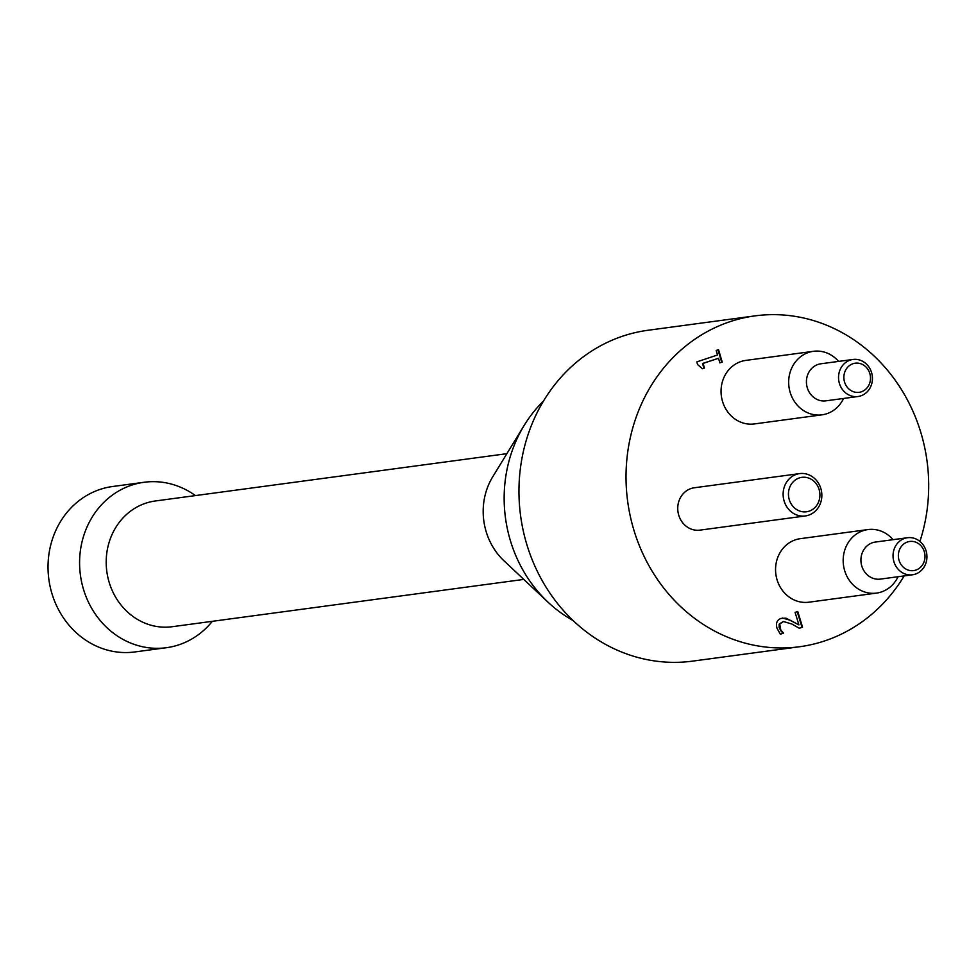 <?xml version="1.0" encoding="UTF-8"?>
<svg xmlns="http://www.w3.org/2000/svg" width="977" height="977" viewBox="0 0 977 977"><rect width="100%" height="100%" fill="white"/><g stroke="black" fill="none" stroke-linecap="round" stroke-linejoin="round"><path stroke-width="1.47" d="M195.437 495.583A83.46 75.522 82.3 0 0 144.12 482.272A83.46 75.522 82.3 0 0 80.407 575.062A83.46 75.522 82.3 0 0 166.383 647.714A83.46 75.522 82.3 0 0 179.585 644.576A83.46 75.522 82.3 0 0 212.351 621.311M506.868 453.682L155.245 500.993A63.432 57.399 82.3 0 0 145.207 503.375A63.432 57.399 82.3 0 0 107.812 577.114A63.432 57.399 82.3 0 0 172.16 626.721L523.782 579.41M144.12 482.272L112.563 486.522A83.46 75.522 82.3 0 0 48.85 579.312A83.46 75.522 82.3 0 0 134.826 651.952L166.383 647.714M907.401 542.015A14.692 13.287 -97.7 0 1 924.743 559.271A14.692 13.287 -97.7 0 1 902.895 566.794A14.692 13.287 -97.7 0 1 907.401 542.015M904.543 538.425A18.697 16.914 82.3 0 0 893.515 560.163A18.697 16.914 82.3 0 0 912.481 574.781A18.697 16.914 82.3 0 0 926.758 553.996A18.697 16.914 82.3 0 0 907.499 537.729A18.697 16.914 82.3 0 0 904.543 538.425M912.481 574.781L880.362 579.105A18.697 16.914 -97.7 0 1 861.396 564.486A18.697 16.914 -97.7 0 1 872.412 542.748A18.697 16.914 -97.7 0 1 875.38 542.052L907.499 537.729M852.897 363.749A14.692 13.287 -97.7 0 1 870.238 381.006A14.692 13.287 -97.7 0 1 848.402 388.528A14.692 13.287 -97.7 0 1 852.897 363.749M850.039 360.159A18.697 16.914 82.3 0 0 839.011 381.897A18.697 16.914 82.3 0 0 857.977 396.515A18.697 16.914 82.3 0 0 872.253 375.73A18.697 16.914 82.3 0 0 852.994 359.463A18.697 16.914 82.3 0 0 850.039 360.159M857.977 396.515L825.858 400.839A18.697 16.914 -97.7 0 1 806.892 386.22A18.697 16.914 -97.7 0 1 817.92 364.482A18.697 16.914 -97.7 0 1 820.875 363.786L852.994 359.463M716.19 350.45L718.535 349.668L722.223 362.125L719.878 362.907L718.51 358.278L703.086 363.407L704.466 368.048L702.365 368.744L697.59 364.543L696.809 361.893L717.533 354.981L716.19 350.45M702.329 368.647L703.904 368.121L702.524 363.481L718.51 358.278M719.854 362.809L721.661 362.198L717.997 349.839M781.539 630.873L783.615 633.096L780.354 634.232L776.984 628.187C775.653 623.216 776.971 619.955 780.953 618.417L785.948 618.16L798.917 624.889L795.095 612.384L797.745 611.468L802.544 627.173L799.296 628.284L791.895 624.047L783.469 621.519L779.695 624.071L780.977 630.947L779.145 627.588L779.133 624.156L783.188 621.567M798.917 624.889L790.344 620.285L782.492 618.014M780.269 634.134L783.053 633.181L780.977 630.947M799.174 628.211L801.983 627.246L797.22 611.651M838.584 361.392A32.046 29.005 82.3 0 0 813.462 351.305A32.046 29.005 82.3 0 0 808.382 352.502A32.046 29.005 82.3 0 0 789.489 389.774A32.046 29.005 82.3 0 0 821.999 414.834A32.046 29.005 82.3 0 0 843.566 398.457M821.999 414.834L754.378 423.933A32.046 29.005 -97.7 0 1 721.869 398.872A32.046 29.005 -97.7 0 1 740.761 361.6A32.046 29.005 -97.7 0 1 745.842 360.403L813.462 351.305M893.088 539.67A32.046 29.005 82.3 0 0 867.955 529.571A32.046 29.005 82.3 0 0 862.886 530.78A32.046 29.005 82.3 0 0 843.994 568.04A32.046 29.005 82.3 0 0 876.503 593.1A32.046 29.005 82.3 0 0 898.071 576.723M876.503 593.1L808.883 602.198A32.046 29.005 -97.7 0 1 776.373 577.138A32.046 29.005 -97.7 0 1 795.266 539.866A32.046 29.005 -97.7 0 1 800.334 538.669L867.955 529.571M799.125 477.997A17.366 15.705 -97.7 0 1 819.618 498.38A17.366 15.705 -97.7 0 1 793.8 507.283A17.366 15.705 -97.7 0 1 799.125 477.997M796.267 474.407A21.372 19.332 82.3 0 0 783.664 499.247A21.372 19.332 82.3 0 0 805.341 515.954A21.372 19.332 82.3 0 0 821.645 492.2A21.372 19.332 82.3 0 0 799.638 473.601A21.372 19.332 82.3 0 0 796.267 474.407M805.341 515.954L699.959 530.132A21.372 19.332 -97.7 0 1 678.282 513.426A21.372 19.332 -97.7 0 1 690.886 488.585A21.372 19.332 -97.7 0 1 694.268 487.779L799.638 473.601M543.517 401.022A133.544 120.83 82.3 0 0 524.246 425.288L492.726 476.813A63.432 57.399 82.3 0 0 504.034 560.847L548.048 602.211A133.544 120.83 82.3 0 0 573.047 620.517M524.246 425.288A133.544 120.83 82.3 0 0 548.048 602.211M919.907 541.417A166.92 151.032 82.3 0 0 755.099 315.864L648.044 330.263A166.92 151.032 82.3 0 0 520.607 515.844A166.92 151.032 82.3 0 0 692.546 661.136L799.613 646.737A166.92 151.032 82.3 0 0 826.029 640.46A166.92 151.032 82.3 0 0 904.177 575.905M755.099 315.864A166.92 151.032 82.3 0 0 627.674 501.433A166.92 151.032 82.3 0 0 799.613 646.737"/></g></svg>
